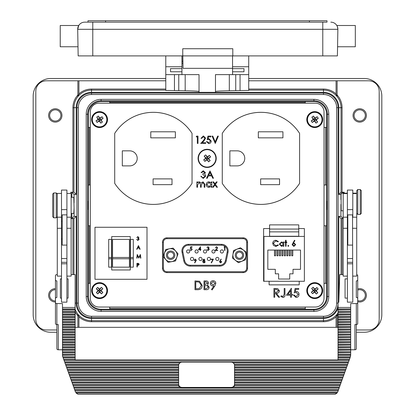 <?xml version="1.0" encoding="UTF-8"?>
<svg xmlns="http://www.w3.org/2000/svg" width="415" height="415" viewBox="0 0 415 415"><rect width="100%" height="100%" fill="white"/><g stroke="black" fill="none" stroke-linecap="round" stroke-linejoin="round"><path stroke-width="0.62" d="M66.914 245.094L62.203 245.094L62.203 214.871L66.914 214.871L66.914 302.156L61.498 302.156L61.498 228.286L57.28 228.286L57.28 276.115L61.498 276.115M352.517 245.094L347.806 245.094L347.806 214.871L352.517 214.871L352.797 302.156L347.386 302.156L347.386 228.286L343.169 228.286L343.169 276.115L347.386 276.115M347.386 238.495L347.806 238.495M347.386 221.47L347.806 221.47M327.279 205.384C327.17 199.833 327.062 199.833 326.953 205.384C327.062 210.934 327.17 210.934 327.279 205.384C327.17 199.833 327.062 199.833 326.953 205.384C327.062 210.934 327.17 210.934 327.279 205.384M357.72 301.7A6.676 6.676 0 0 0 366.388 295.324A6.676 6.676 0 0 0 357.72 288.954M55.454 288.648A6.676 6.676 0 0 0 48.612 295.324A6.676 6.676 0 0 0 55.454 302.001M366.388 115.443A6.676 6.676 0 0 0 359.712 108.761A6.676 6.676 0 0 0 353.035 115.443A6.676 6.676 0 0 0 359.712 122.119A6.676 6.676 0 0 0 366.388 115.443M61.965 115.443A6.676 6.676 0 0 0 55.288 108.761A6.676 6.676 0 0 0 48.612 115.443A6.676 6.676 0 0 0 55.288 122.119A6.676 6.676 0 0 0 61.965 115.443M109.726 307.033L109.726 309.242L313.89 309.242A12.725 12.725 0 0 0 326.61 296.518L326.61 225.77L324.016 225.77M324.016 184.997L326.61 184.997L326.61 127.431L324.016 127.431M90.288 127.431L88.39 127.431L88.39 283.336L90.288 283.336M88.047 205.384C87.939 199.833 87.83 199.833 87.721 205.384C87.83 210.934 87.939 210.934 88.047 205.384C87.939 199.833 87.83 199.833 87.721 205.384C87.83 210.934 87.939 210.934 88.047 205.384M205.031 249.877A1.582 1.582 0 0 0 203.449 251.454A1.582 1.582 0 0 0 205.031 253.036A1.582 1.582 0 0 0 206.613 251.454A1.582 1.582 0 0 0 205.031 249.877M208.895 257.373A1.582 1.582 0 0 0 207.313 258.955A1.582 1.582 0 0 0 208.895 260.537A1.582 1.582 0 0 0 210.478 258.955A1.582 1.582 0 0 0 208.895 257.373M217.33 257.373A1.582 1.582 0 0 0 215.748 258.955A1.582 1.582 0 0 0 217.33 260.537A1.582 1.582 0 0 0 218.913 258.955A1.582 1.582 0 0 0 217.33 257.373M200.461 257.373A1.582 1.582 0 0 0 198.878 258.955A1.582 1.582 0 0 0 200.461 260.537A1.582 1.582 0 0 0 202.043 258.955A1.582 1.582 0 0 0 200.461 257.373M192.026 257.373A1.582 1.582 0 0 0 190.444 258.955A1.582 1.582 0 0 0 192.026 260.537A1.582 1.582 0 0 0 193.608 258.955A1.582 1.582 0 0 0 192.026 257.373M196.596 249.877A1.582 1.582 0 0 0 195.014 251.454A1.582 1.582 0 0 0 196.596 253.036A1.582 1.582 0 0 0 198.178 251.454A1.582 1.582 0 0 0 196.596 249.877M188.161 249.877A1.582 1.582 0 0 0 186.579 251.454A1.582 1.582 0 0 0 188.161 253.036A1.582 1.582 0 0 0 189.743 251.454A1.582 1.582 0 0 0 188.161 249.877M213.466 249.877A1.582 1.582 0 0 0 211.883 251.454A1.582 1.582 0 0 0 213.466 253.036A1.582 1.582 0 0 0 215.048 251.454A1.582 1.582 0 0 0 213.466 249.877M221.901 249.877A1.582 1.582 0 0 0 220.318 251.454A1.582 1.582 0 0 0 221.901 253.036A1.582 1.582 0 0 0 223.483 251.454A1.582 1.582 0 0 0 221.901 249.877M214.005 152.995A8.71 8.71 0 0 0 201.783 151.511A8.71 8.71 0 0 0 200.3 163.738A8.71 8.71 0 0 0 212.527 165.222A8.71 8.71 0 0 0 214.005 152.995M204.149 156.102A13.83 1.447 51.9 0 0 205.726 158.193A13.83 1.447 141.9 0 0 203.692 159.848L206.437 158.281L204.149 156.102A12.974 7.569 -38.1 0 1 204.896 155.485A12.974 7.569 -38.1 0 1 205.674 154.904L207.241 157.648L207.324 156.937A13.83 1.447 -128.1 0 0 205.674 154.904M208.636 161.829L207.064 159.085L204.886 161.373A13.83 1.447 -38.1 0 0 206.981 159.791A13.83 1.447 51.9 0 0 208.636 161.829A12.974 7.569 141.9 0 0 209.409 161.243A12.974 7.569 141.9 0 0 210.161 160.631A13.83 1.447 -128.1 0 0 208.579 158.54A13.83 1.447 -38.1 0 0 210.613 156.886A12.974 7.569 51.9 0 0 209.419 155.36A13.83 1.447 141.9 0 0 207.324 156.937M200.009 163.966A9.078 9.078 0 0 0 212.755 165.512A9.078 9.078 0 0 0 214.296 152.767A9.078 9.078 0 0 0 201.555 151.221A9.078 9.078 0 0 0 200.009 163.966A9.078 9.078 0 0 0 212.755 165.512A9.078 9.078 0 0 0 214.296 152.767M95.502 113.56A7.278 7.278 0 0 0 93.536 123.66A7.278 7.278 0 0 0 103.636 125.626A7.278 7.278 0 0 0 105.602 115.526A7.278 7.278 0 0 0 95.502 113.56M97.094 122.43A13.83 1.447 -34 0 0 99.294 121.004A13.83 1.447 56 0 0 100.798 123.151L99.429 120.303L97.094 122.43A12.974 7.569 -124 0 1 96.534 121.636A12.974 7.569 -124 0 1 96.01 120.822L98.858 119.453L98.158 119.318A13.83 1.447 146 0 0 96.01 120.822M103.128 118.363L100.28 119.733L102.406 122.067A13.83 1.447 -124 0 0 100.98 119.868A13.83 1.447 -34 0 0 103.128 118.363A12.974 7.569 56 0 0 102.604 117.544A12.974 7.569 56 0 0 102.043 116.755A13.83 1.447 146 0 0 99.844 118.182A13.83 1.447 -124 0 0 98.339 116.034A12.974 7.569 -34 0 0 96.731 117.118A13.83 1.447 56 0 0 98.158 119.318M103.9 126.015A7.75 7.75 0 0 0 105.991 115.261A7.75 7.75 0 0 0 95.237 113.165A7.75 7.75 0 0 0 93.147 123.924A7.75 7.75 0 0 0 103.9 126.015A7.75 7.75 0 0 0 105.991 115.261A7.75 7.75 0 0 0 95.237 113.165A7.75 7.75 0 0 0 93.147 123.924A7.75 7.75 0 0 0 103.9 126.015A7.75 7.75 0 0 0 105.991 115.261A7.75 7.75 0 0 0 95.237 113.165M95.118 112.994A7.958 7.958 0 0 1 106.167 115.142A7.958 7.958 0 0 1 104.02 126.186A7.958 7.958 0 0 1 92.97 124.038A7.958 7.958 0 0 1 95.118 112.994M318.891 125.563A7.278 7.278 0 0 0 320.712 115.437A7.278 7.278 0 0 0 310.581 113.617A7.278 7.278 0 0 0 308.765 123.748A7.278 7.278 0 0 0 318.891 125.563M317.169 116.719A13.83 1.447 145.2 0 0 314.99 118.176A13.83 1.447 -124.8 0 0 313.455 116.055L314.866 118.877L317.169 116.719A12.974 7.569 55.2 0 1 317.74 117.502A12.974 7.569 55.2 0 1 318.279 118.311L315.452 119.722L316.152 119.847A13.83 1.447 -34.8 0 0 318.279 118.311M311.198 120.874L314.025 119.463L311.867 117.16A13.83 1.447 55.2 0 0 313.325 119.338A13.83 1.447 145.2 0 0 311.198 120.874A12.974 7.569 -124.8 0 0 311.732 121.683A12.974 7.569 -124.8 0 0 312.303 122.467A13.83 1.447 -34.8 0 0 314.482 121.009A13.83 1.447 55.2 0 0 316.017 123.131A12.974 7.569 145.2 0 0 317.61 122.026A13.83 1.447 -124.8 0 0 316.152 119.847M310.311 113.233A7.75 7.75 0 0 0 308.376 124.018A7.75 7.75 0 0 0 319.161 125.953A7.75 7.75 0 0 0 321.101 115.168A7.75 7.75 0 0 0 310.311 113.233A7.75 7.75 0 0 0 308.376 124.018A7.75 7.75 0 0 0 319.161 125.953A7.75 7.75 0 0 0 321.101 115.168A7.75 7.75 0 0 0 310.311 113.233A7.75 7.75 0 0 0 308.376 124.018A7.75 7.75 0 0 0 319.161 125.953M319.28 126.124A7.958 7.958 0 0 1 308.205 124.137A7.958 7.958 0 0 1 310.192 113.062A7.958 7.958 0 0 1 321.267 115.048A7.958 7.958 0 0 1 319.28 126.124M94.35 285.546A7.278 7.278 0 0 0 94.501 295.838A7.278 7.278 0 0 0 104.788 295.688A7.278 7.278 0 0 0 104.637 285.396A7.278 7.278 0 0 0 94.35 285.546M97.727 293.903A13.83 1.447 -45.8 0 0 99.59 292.051A13.83 1.447 44.2 0 0 101.504 293.846L99.579 291.34L97.727 293.903A12.974 7.569 -135.8 0 1 97.022 293.239A12.974 7.569 -135.8 0 1 96.337 292.549L98.843 290.625L98.132 290.64A13.83 1.447 134.2 0 0 96.337 292.549M102.801 288.684L100.295 290.604L102.853 292.456A13.83 1.447 -135.8 0 0 101.006 290.593A13.83 1.447 -45.8 0 0 102.801 288.684A12.974 7.569 44.2 0 0 102.116 287.989A12.974 7.569 44.2 0 0 101.405 287.33A13.83 1.447 134.2 0 0 99.548 289.177A13.83 1.447 -135.8 0 0 97.634 287.388A12.974 7.569 -45.8 0 0 96.285 288.778A13.83 1.447 44.2 0 0 98.132 290.64M105.13 296.014A7.75 7.75 0 0 0 104.969 285.058A7.75 7.75 0 0 0 94.008 285.219A7.75 7.75 0 0 0 94.169 296.175A7.75 7.75 0 0 0 105.13 296.014A7.75 7.75 0 0 0 104.969 285.058A7.75 7.75 0 0 0 94.008 285.219A7.75 7.75 0 0 0 94.169 296.175A7.75 7.75 0 0 0 105.13 296.014A7.75 7.75 0 0 0 104.969 285.058A7.75 7.75 0 0 0 94.008 285.219M93.863 285.074A7.958 7.958 0 0 1 105.114 284.908A7.958 7.958 0 0 1 105.275 296.16A7.958 7.958 0 0 1 94.023 296.326A7.958 7.958 0 0 1 93.863 285.074M309.175 295.309A7.278 7.278 0 0 0 319.431 296.175A7.278 7.278 0 0 0 320.297 285.925A7.278 7.278 0 0 0 310.041 285.058A7.278 7.278 0 0 0 309.175 295.309M317.823 292.772A13.83 1.447 -130.2 0 0 316.168 290.739A13.83 1.447 -40.2 0 0 318.144 289.011L315.457 290.676L317.823 292.772A12.974 7.569 139.8 0 1 317.096 293.41A12.974 7.569 139.8 0 1 316.344 294.022L314.679 291.34L314.617 292.046A13.83 1.447 49.8 0 0 316.344 294.022M313.133 287.211L314.798 289.893L316.894 287.528A13.83 1.447 139.8 0 0 314.861 289.182A13.83 1.447 -130.2 0 0 313.133 287.211A12.974 7.569 -40.2 0 0 312.376 287.818A12.974 7.569 -40.2 0 0 311.649 288.461A13.83 1.447 49.8 0 0 313.304 290.495A13.83 1.447 139.8 0 0 311.333 292.222A12.974 7.569 -130.2 0 0 312.583 293.706A13.83 1.447 -40.2 0 0 314.617 292.046M320.66 285.619A7.75 7.75 0 0 0 309.74 284.695A7.75 7.75 0 0 0 308.817 295.615A7.75 7.75 0 0 0 319.737 296.538A7.75 7.75 0 0 0 320.66 285.619A7.75 7.75 0 0 0 309.74 284.695A7.75 7.75 0 0 0 308.817 295.615A7.75 7.75 0 0 0 319.737 296.538A7.75 7.75 0 0 0 320.66 285.619A7.75 7.75 0 0 0 309.74 284.695A7.75 7.75 0 0 0 308.817 295.615M308.656 295.75A7.958 7.958 0 0 1 309.606 284.534A7.958 7.958 0 0 1 320.816 285.484A7.958 7.958 0 0 1 319.872 296.694A7.958 7.958 0 0 1 308.656 295.75M173.631 254.25A3.164 3.164 0 0 0 169.652 252.206A3.164 3.164 0 0 0 167.608 256.185A3.164 3.164 0 0 0 171.592 258.229A3.164 3.164 0 0 0 173.631 254.25M166.607 256.506A4.217 4.217 0 0 1 169.33 251.2A4.217 4.217 0 0 1 174.637 253.923A4.217 4.217 0 0 1 171.914 259.23A4.217 4.217 0 0 1 166.607 256.506M164.433 257.207A6.5 6.5 0 0 0 172.614 261.409A6.5 6.5 0 0 0 176.811 253.223A6.5 6.5 0 0 0 168.63 249.026A6.5 6.5 0 0 0 164.433 257.207M168.101 262.332L163.199 256.595L165.72 249.477L173.138 248.103L178.045 253.84L175.524 260.957L168.101 262.332M168.262 253.192A3.113 3.113 0 0 0 168.594 257.575A3.113 3.113 0 0 0 172.982 257.243A3.113 3.113 0 0 0 172.65 252.86A3.113 3.113 0 0 0 168.262 253.192M242.163 256.828A3.164 3.164 0 0 0 241.048 252.491A3.164 3.164 0 0 0 236.716 253.607A3.164 3.164 0 0 0 237.831 257.938A3.164 3.164 0 0 0 242.163 256.828M235.808 253.072A4.217 4.217 0 0 1 241.587 251.583A4.217 4.217 0 0 1 243.071 257.362A4.217 4.217 0 0 1 237.292 258.846A4.217 4.217 0 0 1 235.808 253.072M233.842 251.91A6.5 6.5 0 0 0 236.13 260.812A6.5 6.5 0 0 0 245.037 258.524A6.5 6.5 0 0 0 242.749 249.617A6.5 6.5 0 0 0 233.842 251.91M232.447 258.057L233.484 250.577L240.477 247.739L246.432 252.377L245.395 259.852L238.402 262.695L232.447 258.057M241.981 257.01A3.113 3.113 0 0 0 241.234 252.678A3.113 3.113 0 0 0 236.898 253.42A3.113 3.113 0 0 0 237.645 257.757A3.113 3.113 0 0 0 241.981 257.01M235.746 74.627L235.746 90.652L236.773 90.657L240.057 90.579L240.057 74.627M174.45 74.627L174.45 90.579L177.729 90.657L178.761 90.652L178.761 74.627M336.819 25.497L355.323 25.497L355.323 46.76L337.561 46.76L337.867 29.309C337.499 26.814 337.151 25.543 336.819 25.497L336.928 25.678M55.454 300.948A5.623 5.623 0 0 1 49.665 295.324A5.623 5.623 0 0 1 55.454 289.706M357.72 290.069A5.623 5.623 0 0 1 365.335 295.324A5.623 5.623 0 0 1 357.72 300.585M49.665 115.443A5.623 5.623 0 0 1 55.288 109.819A5.623 5.623 0 0 1 60.912 115.443A5.623 5.623 0 0 1 55.288 121.066A5.623 5.623 0 0 1 49.665 115.443M354.088 115.443A5.623 5.623 0 0 1 359.712 109.819A5.623 5.623 0 0 1 365.335 115.443A5.623 5.623 0 0 1 359.712 121.066A5.623 5.623 0 0 1 354.088 115.443M356.734 213.362L357.787 214.415L357.787 189.536L356.734 190.589L356.734 276.115L352.797 276.115M356.734 190.589L356.734 193.172L352.797 193.172M361.304 213.196L361.304 190.589L361.304 213.196M352.797 217.19L352.797 190.06L347.386 190.06L347.386 228.286M347.386 193.572L343.169 193.572L343.169 228.286M341.353 194.018C341.255 192.809 341.161 192.908 341.068 194.303L341.218 210.779L343.169 210.779M66.914 193.432L71.131 193.432L71.131 276.115L66.914 276.115M71.131 213.45L73.808 213.45L74.078 207.91L73.808 197.317L71.131 197.317M52.715 201.348L52.715 216.77L52.715 193.997L53.768 192.944L53.768 217.823L52.715 216.77M66.914 214.871L66.914 190.06L61.498 190.06L61.498 228.286M61.498 193.432L57.28 193.432L57.28 228.286M66.914 258.54L61.498 258.54M62.203 239.284L61.498 239.284M61.498 278.896L60.377 278.896L60.377 298.11L60.377 278.896M66.914 298.11L68.107 298.11L68.107 278.896L66.914 278.896M60.377 298.11L61.498 298.11M55.454 302.561A1.406 1.012 -0 0 0 56.86 303.573L56.86 324.566L58.266 324.566L58.266 349.767A1.406 1.012 180 0 1 56.86 348.756L56.86 324.566A1.406 1.012 180 0 1 55.454 323.555L55.454 298.515A1.406 1.012 -0 0 1 56.86 297.503L56.86 280.919A1.406 1.012 -0 0 1 55.454 279.907L55.454 275.607A1.406 1.012 -0 0 1 56.86 274.595L57.28 274.595M56.86 303.573L62.483 303.573L62.483 308.91L75.136 308.91L75.136 309.829L62.483 309.829L62.483 356.112L62.717 356.755L75.136 356.755L75.136 357.668L63.142 357.668L62.815 356.755M71.131 274.595L75.136 274.595L75.136 307.463L62.483 307.463M68.107 298.11L68.107 278.896M347.806 239.284L347.386 239.284M352.517 258.54L347.386 258.54M356.734 193.572L352.797 193.572M89.407 283.336L89.407 225.77M89.407 184.997L89.407 127.431M109.726 102.401L305.274 102.401M305.274 308.366L109.726 308.366M248.725 78.502L364.256 78.502A17.575 17.575 0 0 1 381.826 96.078L381.826 314.689A17.575 17.575 0 0 1 364.256 332.265L356.314 332.265M56.86 332.265L50.744 332.265A17.575 17.575 0 0 1 33.174 314.689L33.174 96.078A17.575 17.575 0 0 1 50.744 78.502L165.777 78.502M325.593 225.77L325.593 283.336M325.593 127.431L325.593 184.997M91.518 93.085L323.482 93.085A14.592 14.592 0 0 1 338.075 107.677L338.075 303.09A14.592 14.592 0 0 1 323.482 317.683L91.518 317.683A14.592 14.592 0 0 1 76.925 303.09L76.925 107.677A14.592 14.592 0 0 1 91.518 93.085L91.518 94.49A13.187 13.187 0 0 0 78.331 107.677L78.331 303.09A13.187 13.187 0 0 0 91.518 316.277L323.482 316.277L323.482 317.683M313.89 309.242L313.89 310.015A13.493 13.493 0 0 0 327.383 296.518L327.383 114.25A13.493 13.493 0 0 0 313.89 100.752L101.11 100.752A13.493 13.493 0 0 0 87.617 114.25L87.617 296.518A13.493 13.493 0 0 0 101.11 310.015L313.89 310.015L313.89 311.421L101.11 311.421A14.899 14.899 0 0 1 86.211 296.518L86.211 114.25A14.899 14.899 0 0 1 101.11 99.346L101.11 101.525L109.726 101.525L109.726 103.179M232.805 55.895L182.756 55.895L182.756 48.726L232.805 48.726L232.805 55.895L337.4 55.895L337.867 29.309A7.029 7.029 0 0 0 330.838 22.156A7.029 7.029 0 0 1 337.867 29.309L77.693 29.309L77.999 46.76L60.232 46.76L60.232 25.497L78.741 25.497L77.693 29.309C78.84 24.262 78.84 24.262 77.693 29.309A7.029 7.029 0 0 1 84.722 22.156L92.778 22.156L88.001 22.156L88.001 20.75L326.999 20.75L326.999 22.156L322.782 22.156L326.999 22.156M232.556 65.964L232.514 68.34L183.041 68.34L182.823 55.895L182.823 61.415L181.946 61.415M88.001 22.156L84.722 22.156A7.029 7.029 0 0 0 77.693 29.309L78.16 55.895L182.756 55.895M92.778 55.895L92.778 22.156L322.782 22.156L322.782 55.895M232.556 71.764L232.556 68.62L243.979 68.62L243.979 71.764L232.556 71.764L232.556 74.627L248.725 74.627L248.725 66.758L232.556 66.758L232.556 68.62M170.524 68.62L181.946 68.62L181.946 71.764L170.524 71.764L170.524 68.62L170.524 71.764M174.45 90.579L165.777 90.428L165.777 66.758L181.946 66.758L181.946 68.62M165.777 74.627L199.029 74.627L199.029 91.533A24.604 0.861 0 0 0 185.183 90.761L178.761 90.652M181.946 71.764L181.946 74.627M243.979 68.62L243.979 71.764M235.746 90.652L229.319 90.761A24.604 0.861 0 0 0 215.478 91.533L215.478 74.627L215.478 92.327L199.029 92.327L199.029 74.627M248.725 55.895L248.725 66.758M240.057 90.579L248.725 90.428L248.725 74.627M232.556 55.895L232.556 66.758M215.478 74.627L232.556 74.627M182.953 63.173L181.946 63.173M181.946 55.895L181.946 66.758M165.777 55.895L165.777 66.758M316.168 290.739L315.457 290.676L314.798 289.893L314.861 289.182M316.894 287.528A12.974 7.569 49.8 0 1 318.144 289.011M311.333 292.222L314.015 290.557L313.304 290.495M312.583 293.706L314.679 291.34L314.015 290.557L314.798 289.893M314.679 291.34L315.457 290.676M311.649 288.461L314.015 290.557M99.59 292.051L99.579 291.34L100.295 290.604L101.006 290.593M102.853 292.456A12.974 7.569 134.2 0 1 101.504 293.846M97.634 287.388L99.558 289.893L99.548 289.177M96.285 288.778L98.843 290.625L99.558 289.893L100.295 290.604M98.843 290.625L99.579 291.34M101.405 287.33L99.558 289.893M314.99 118.176L314.866 118.877L314.025 119.463L313.325 119.338M311.867 117.16A12.974 7.569 -34.8 0 1 313.455 116.055M316.017 123.131L314.612 120.303L314.482 121.009M317.61 122.026L315.452 119.722L314.612 120.303L314.025 119.463M315.452 119.722L314.866 118.877M312.303 122.467L314.612 120.303M99.294 121.004L99.429 120.303L100.28 119.733L100.98 119.868M102.406 122.067A12.974 7.569 146 0 1 100.798 123.151M98.339 116.034L99.709 118.882L99.844 118.182M96.731 117.118L98.858 119.453L99.709 118.882L100.28 119.733M98.858 119.453L99.429 120.303M102.043 116.755L99.709 118.882M205.726 158.193L206.437 158.281L207.064 159.085L206.981 159.791M204.886 161.373A12.974 7.569 -128.1 0 1 203.692 159.848M210.613 156.886L207.874 158.452L208.579 158.54M209.419 155.36L207.241 157.648L207.874 158.452L207.064 159.085M207.241 157.648L206.437 158.281M210.161 160.631L207.874 158.452M194.407 260.174L195.257 260.905L196.046 260.174L195.226 259.448L194.407 260.174M196.378 260.2L194.827 262.923L194.568 262.737L195.584 261.253L194.075 260.195L195.242 259.074L196.378 260.2M204.782 261.766L203.884 260.999L202.951 261.803L203.864 262.545L204.782 261.766M204.595 260.008L203.864 259.448L203.137 260.018L203.879 260.62L204.595 260.008M203.884 259.074L204.922 260.023L204.403 260.786L205.109 261.761L204.834 262.519L203.864 262.923L202.624 261.792L203.345 260.786L202.811 260.013L203.884 259.074M212.838 259.541L211.142 259.541L211.142 259.168L213.398 259.168L211.474 262.923L211.188 262.768L212.838 259.541M221.413 261.818L220.588 261.092L219.815 261.818L220.614 262.545L221.413 261.818M219.488 261.808L220.988 259.074L221.242 259.271L220.277 260.75L221.74 261.803L220.598 262.923L219.488 261.808M190.241 248.652L190.615 246.821L192.119 246.821L192.119 247.2L190.874 247.2L190.677 248.16L191.108 248.092L192.259 249.285L190.983 250.577L189.868 249.545L191.004 250.204L191.932 249.275L191.045 248.466L190.241 248.652M199.06 249.265L200.149 249.265L200.149 247.672L199.06 249.265M200.149 249.638L198.412 249.638L200.476 246.728L200.476 249.265L200.901 249.265L200.901 249.638L200.476 249.638L200.476 250.484L200.149 250.484L200.149 249.638M208.74 247.677L208.003 247.107L206.909 247.667L207.998 246.728L209.067 247.682L208.636 248.435L209.253 249.394L207.988 250.577L206.763 249.498L207.993 250.204L208.927 249.425L207.801 248.652L208.74 247.677M217.299 247.848L216.506 247.107L215.328 247.947L216.521 246.728L217.631 247.817L215.971 250.11L217.678 250.11L217.678 250.484L215.188 250.484L217.299 247.848M224.603 247.2L224.043 247.2L224.256 246.821L224.935 246.821L224.935 250.484L224.603 250.484L224.603 247.2M166.897 272.613A4.394 4.394 0 0 1 162.504 268.22L162.504 242.215A4.394 4.394 0 0 1 166.897 237.821L243.164 237.821A4.394 4.394 0 0 1 247.558 242.215L247.558 268.22A4.394 4.394 0 0 1 243.164 272.613L166.897 272.613A4.394 4.394 0 0 1 162.504 268.22L163.38 268.22A3.517 3.517 0 0 0 166.897 271.737L166.897 272.613M221.548 244.321A6.609 6.609 0 0 1 228.022 252.253L226.263 260.833A6.609 6.609 0 0 1 219.794 266.114L190.267 266.114A6.609 6.609 0 0 1 183.793 260.833L182.04 252.253A6.609 6.609 0 0 1 188.514 244.321L221.548 244.321L221.548 245.198L188.514 245.198A5.727 5.727 0 0 0 182.901 252.076L184.654 260.656A5.727 5.727 0 0 0 190.267 265.232L190.267 266.114M263.956 247.885L263.784 247.885A2.459 2.459 0 0 0 263.608 247.89M263.608 269.812A2.459 2.459 0 0 0 263.784 269.817L263.956 269.817M295.174 244.663L293.851 243.496L292.622 244.663L293.898 245.825L295.174 244.663M292.093 244.643L294.5 240.269L294.904 240.586L293.353 242.951L293.96 242.894L295.698 244.632L293.867 246.427L292.093 244.643M288.3 246.349L287.813 245.862L288.3 245.374L288.788 245.862L288.3 246.349M284.809 241.997L285.562 241.997L285.562 240.269L286.085 240.269L286.085 241.997L286.838 241.997L286.838 242.521L286.085 242.521L286.085 246.277L285.562 246.277L285.562 242.521L284.809 242.521L284.809 241.997M283.31 244.145L281.583 242.443L279.855 244.129L281.577 245.825L283.31 244.145M283.31 242.785L283.31 241.997L283.834 241.997L283.834 246.277L283.31 246.277L283.31 245.535L281.557 246.349L279.326 244.124L281.577 241.919L283.31 242.785M272.717 243.315C272.904 241.411 273.952 240.399 275.871 240.269L278.429 241.494L277.967 241.846L275.84 240.866L273.246 243.351L275.876 245.825L277.967 244.85L278.429 245.198L275.876 246.427L273.459 245.4L272.717 243.315M298.753 229.054L269.579 229.054L269.579 224.873L298.753 224.873L298.753 236.426M269.579 229.054L269.579 231.866L298.753 231.866M269.579 236.426L269.579 231.866M269.122 281.277L269.122 284.861L299.21 284.861L299.21 281.277M292.777 250.063L292.777 255.79L291.724 255.79L291.724 250.063M290.318 250.063L290.318 255.79L289.265 255.79L289.265 250.063M287.86 250.063L287.86 255.79L286.801 255.79L286.801 250.063M285.396 250.063L285.396 255.79L284.342 255.79L284.342 250.063M282.937 250.063L282.937 255.79L281.884 255.79L281.884 250.063M280.478 250.063L280.478 255.79L279.425 255.79L279.425 250.063M278.019 250.063L278.019 255.79L276.961 255.79L276.961 250.063M275.555 250.063L275.555 255.79L274.502 255.79L274.502 250.063M267.825 269.325L275.311 269.325L275.311 273.822L278.615 273.822L278.615 279.025L289.722 279.025L289.722 273.822L293.026 273.822L293.026 269.325L300.512 269.325L300.512 250.063L267.825 250.063L267.825 269.325M304.377 281.277L263.956 281.277L263.956 236.426L304.377 236.426L304.377 281.277M137.443 255.49L137.095 258.13L136.763 258.13L137.246 254.468L138.807 257.471L140.363 254.468L140.846 258.13L140.519 258.13L140.166 255.495L138.771 258.13L137.443 255.49M138.594 237.582L137.858 237.012L136.763 237.572L137.853 236.633L138.921 237.588L138.496 238.34L139.113 239.299L137.847 240.482L136.623 239.403L137.853 240.109L138.781 239.331L137.656 238.558L138.594 237.582M133.298 258.768L133.298 267.161L130.486 267.161L130.486 239.393L133.298 239.393L133.298 258.768L130.486 258.768M130.274 236.581L111.718 236.581L111.718 269.973L130.274 269.973L130.274 236.581M111.505 258.768L111.505 267.161L108.694 267.161L108.694 257.482L111.505 257.482L111.505 258.768L108.694 258.768M147.003 279.285L147.003 227.27L94.983 227.27L94.983 279.285L147.003 279.285M136.67 249.259L138.454 245.597L140.146 249.259L139.788 249.259L139.248 248.087L137.588 248.087L137.028 249.259L136.67 249.259M137.282 266.995L136.95 266.995L136.95 263.338L138.506 263.39L139.207 264.319L138.475 265.247L137.282 265.31L137.282 266.995M112.558 258.768L112.558 267.161L129.428 267.161L129.428 258.768L112.558 258.768L112.558 239.393L129.428 239.393L129.428 258.768M108.694 257.482L108.694 239.393L111.505 239.393L111.505 257.482M139.072 247.708L138.428 246.313L137.764 247.708L139.072 247.708M137.951 263.712L137.282 263.712L137.282 264.931L138.875 264.319L137.951 263.712M150.78 137.842L150.78 131.794L175.379 131.794L175.379 137.842L150.78 137.842M172.007 184.654L153.099 184.654L153.099 178.891L172.007 178.891L172.007 184.654M192.041 133.36A46.044 46.044 0 0 0 114.716 133.365L114.716 183.368A46.044 46.044 0 0 0 192.041 183.373L192.041 133.36M122.311 165.886L129.688 165.886A7.522 7.522 0 0 0 137.209 158.364A7.522 7.522 0 0 0 129.688 150.842L122.311 150.842L122.311 165.886M282.931 137.842L282.931 131.794L258.327 131.794L258.327 137.842L282.931 137.842M279.554 184.654L260.646 184.654L260.646 178.891L279.554 178.891L279.554 184.654M299.589 133.365A46.044 46.044 0 0 0 222.269 133.36L222.269 183.373A46.044 46.044 0 0 0 299.589 183.368L299.589 133.365M237.24 150.842L229.858 150.842L229.858 165.886L237.24 165.886A7.522 7.522 0 0 0 244.762 158.364A7.522 7.522 0 0 0 237.24 150.842M215.266 143.429L212.07 136.11L212.776 136.11L215.214 141.878L217.657 136.11L218.363 136.11L215.266 143.429M207.189 139.772L207.941 136.11L210.945 136.11L210.945 136.862L208.454 136.862L208.06 138.786L208.921 138.646L211.225 141.038C211.111 142.641 210.26 143.497 208.672 143.621L206.437 141.556L207.095 141.556L208.709 142.869L210.571 141.012L208.802 139.393L207.189 139.772M204.937 138.159L203.35 136.675L201.654 138.361L200.995 138.361L203.381 135.923L205.596 138.096L204.113 140.726L202.281 142.682L205.69 142.682L205.69 143.429L200.715 143.429L203.552 140.4L204.937 138.159M197.333 136.862L196.207 136.862L196.637 136.11L197.991 136.11L197.991 143.429L197.333 143.429L197.333 136.862M203.272 171.499L201.737 172.624L201.083 172.624L203.262 170.747L205.399 172.65L204.543 174.155L205.337 174.782L205.778 176.085L203.241 178.445L200.798 176.287L201.457 176.287L202.032 177.298L203.251 177.693L205.119 176.147L202.868 174.596L202.868 173.849L204.74 172.65L203.272 171.499M210 170.939L213.471 178.258L212.76 178.258L211.676 175.913L208.356 175.913L207.246 178.258L206.525 178.258L210 170.939M211.328 175.161L210.042 172.365L208.714 175.161L211.328 175.161M196.881 187.253L196.881 181.905L197.535 181.905L197.535 182.833L198.277 182.081L199.382 181.812L201.083 183.103L203.049 181.812L204.86 184.359L204.86 187.253L204.201 187.253L204.201 184.353L202.935 182.47L201.197 185.173L201.197 187.253L200.538 187.253L200.538 184.535L199.267 182.47L197.535 185.002L197.535 187.253L196.881 187.253M211.147 181.905L211.806 181.905L211.806 187.253L211.147 187.253L211.147 186.33L208.963 187.352C207.261 187.191 206.333 186.268 206.172 184.566C206.348 182.875 207.287 181.957 208.984 181.812L211.147 182.896L211.147 181.905M211.147 184.592L208.994 182.47L206.831 184.571L208.989 186.693L211.147 184.592M214.607 184.385L212.838 181.905L213.621 181.905L214.996 183.835L216.376 181.905L217.154 181.905L215.39 184.385L217.439 187.253L216.656 187.253L214.996 184.929L213.336 187.253L212.558 187.253L214.607 184.385M215.831 283.393L214.82 285.971L212.112 289.929L211.484 289.494L213.927 285.919L213.004 285.987C211.375 285.862 210.478 284.996 210.312 283.383C210.483 281.712 211.417 280.82 213.108 280.69C214.768 280.836 215.675 281.733 215.831 283.393M202.198 285.421C202.032 288.249 200.538 289.675 197.711 289.706L194.988 289.706L194.988 280.919L199.553 281.235L202.198 285.421M206.38 289.706L204.004 289.706L204.004 280.919L205.716 280.919C207.35 280.82 208.278 281.546 208.506 283.097L207.495 284.965L209.186 287.211C208.984 288.83 208.045 289.665 206.38 289.706M213.066 281.593L211.1 283.341L213.149 285.084L215.043 283.341L213.066 281.593M196.399 281.821L195.776 281.821L195.776 288.804L199.299 288.581L201.41 285.421L199.096 282.065L196.399 281.821M206.955 285.639L204.792 285.536L204.792 288.804L205.913 288.804L208.397 287.211L206.955 285.639M207.718 283.113L205.861 281.821L204.792 281.821L204.792 284.633L207.718 283.113M294.209 292.855L295.112 288.461L298.712 288.461L298.712 289.364L295.724 289.364L295.252 291.678L296.289 291.506C298.032 291.662 298.95 292.617 299.054 294.38C298.914 296.3 297.892 297.332 295.988 297.477L293.306 294.998L294.095 294.998L296.035 296.575L298.266 294.344L296.144 292.404L294.209 292.855M290.604 295.221L286.433 295.221L291.392 288.238L291.392 294.323L292.404 294.323L292.404 295.221L291.392 295.221L291.392 297.249L290.604 297.249L290.604 295.221M274.72 297.249L273.931 297.249L273.931 288.461L277.682 288.586L279.451 290.811C279.191 292.518 278.149 293.312 276.338 293.192L279.565 297.249L278.589 297.249L275.363 293.192L274.72 293.192L274.72 297.249M282.968 296.575L284.182 294.308L284.182 288.461L284.97 288.461L284.97 294.396C285.209 296.154 284.529 297.182 282.921 297.477L280.805 296.46L281.266 295.786L282.968 296.575M287.984 294.323L290.604 294.323L290.604 290.505L287.984 294.323M278.662 290.811L276.369 289.364L274.72 289.364L274.72 292.295L276.328 292.305L278.662 290.811M345.067 298.11L345.067 278.896L345.067 298.11L347.386 298.11M56.86 297.503L56.86 280.919M55.454 300.906L55.454 279.907M357.72 319.514L357.72 298.515A1.406 1.012 -0 0 0 356.314 297.503L356.314 280.919A1.406 1.012 -0 0 0 357.72 279.907L357.72 275.607A1.406 1.012 -0 0 0 356.734 274.642M357.72 300.906L357.72 279.907M356.314 303.573A1.406 1.012 -0 0 0 357.72 302.561L357.72 323.555A1.406 1.012 180 0 1 356.314 324.566L356.314 348.756A1.406 1.012 180 0 1 354.908 349.767L354.908 324.566L356.314 324.566L356.314 303.573L350.691 303.573L350.691 307.463L338.033 307.463L338.033 304.19M356.314 345.617L356.314 324.566M178.642 384.269A3.517 3.149 180 0 0 182.159 387.418L231.015 387.418A3.517 3.149 180 0 0 234.527 384.269M178.798 364.308A3.517 3.149 0 0 0 178.642 365.221L178.642 365.382A3.517 3.149 180 0 0 178.642 365.382L178.642 384.741A3.517 3.149 0 0 0 178.715 385.364L178.715 385.519A3.517 3.149 180 0 0 179.513 386.967L179.513 386.811A3.517 3.149 0 0 0 181.957 387.88L181.957 388.041A3.517 3.149 180 0 0 182.159 388.046L231.015 388.046A3.517 3.149 180 0 0 231.217 388.041L231.217 387.88A3.517 3.149 0 0 0 233.661 386.811L233.661 386.967A3.517 3.149 180 0 0 234.459 385.519L234.459 385.364A3.517 3.149 0 0 0 234.527 384.741L234.527 365.382A3.517 3.149 180 0 0 234.527 365.376L234.527 365.221A3.517 3.149 0 0 0 234.376 364.308M180.058 362.86L64.922 362.86L65.44 364.308L178.855 364.308A3.517 3.149 180 0 1 180.058 362.86L180.058 362.705A3.517 3.149 0 0 1 182.159 362.077L231.015 362.077A3.517 3.149 0 0 1 233.116 362.705L233.116 362.86A3.517 3.149 180 0 1 234.314 364.308L347.729 364.308L348.252 362.86L233.116 362.86M338.541 389.488L338.054 391.117A10.546 9.441 0 0 1 337.675 392.004L75.499 392.004A10.546 9.441 0 0 1 75.12 391.117L74.627 389.488M337.618 391.848L336.98 392.917L76.189 392.917L75.551 391.848M336.98 392.917L76.189 392.917M339.454 386.967L338.64 389.488L74.534 389.488L73.72 386.967M338.215 390.401L74.959 390.401M338.256 390.557L74.918 390.557M340.362 384.451L339.548 386.967L233.661 386.967M339.122 387.88L231.217 387.88M339.164 388.041L231.217 388.041M341.27 381.935L340.461 384.451L234.527 384.451M340.03 385.364L234.459 385.364M340.072 385.519L234.459 385.519M342.178 379.414L341.369 381.935L234.527 381.935M340.943 382.848L234.527 382.848M340.98 383.004L234.527 383.004M343.086 376.898L342.276 379.414L234.527 379.414M341.851 380.327L234.527 380.327M341.887 380.482L234.527 380.482M343.999 374.377L343.184 376.898L234.527 376.898M342.759 377.811L234.527 377.811M342.8 377.966L234.527 377.966M344.907 371.861L344.092 374.377L234.527 374.377M343.667 375.295L234.527 375.295M343.708 375.451L234.527 375.451M345.814 369.345L345.005 371.861L234.527 371.861M344.575 372.774L234.527 372.774M344.616 372.929L234.527 372.929M346.722 366.824L345.913 369.345L234.527 369.345M345.488 370.258L234.527 370.258M345.524 370.413L234.527 370.413M347.635 364.308L346.821 366.824L234.527 366.824M346.395 367.737L234.527 367.737M346.437 367.898L234.527 367.898M347.303 365.221L234.527 365.221M347.345 365.376L234.527 365.376M349.451 359.271L348.636 361.792L64.533 361.792L63.723 359.271M180.058 362.705L64.963 362.705L64.631 361.792M348.543 361.792L348.211 362.705L233.116 362.705M75.136 357.668L75.136 359.271L63.625 359.271L63.142 357.668M350.359 356.755L349.549 359.271L338.033 359.271L338.033 308.91L350.691 308.91L350.691 309.829L338.033 309.829M75.136 359.271L75.136 359.976L338.033 359.976L338.033 359.271M349.119 360.184L64.05 360.184M349.16 360.339L64.014 360.339M75.136 357.823L63.101 357.823M350.068 357.823L338.033 357.823M350.032 357.668L338.033 357.668M338.033 354.234L350.691 354.234L350.457 356.755L338.033 356.755M350.691 355.147L338.033 355.147M350.691 355.307L338.033 355.307M75.136 309.829L75.136 355.147L62.483 355.147M75.136 355.147L62.483 355.307M75.136 354.234L62.483 354.234M338.033 352.631L350.691 352.631L350.691 351.718L338.033 351.718M350.691 352.631L338.033 352.786M75.136 352.631L62.483 352.631M75.136 352.786L62.483 352.786M75.136 351.718L62.483 351.718M338.033 350.115L350.691 350.115L350.691 349.202L338.033 349.202M350.691 350.115L338.033 350.27M75.136 350.115L62.483 350.115M75.136 350.27L62.483 350.27M75.136 349.202L62.483 349.202M338.033 347.594L350.691 347.594L350.691 346.681L338.033 346.681M350.691 347.594L338.033 347.749M75.136 347.594L62.483 347.594M75.136 347.749L62.483 347.749M75.136 346.681L62.483 346.681M338.033 345.078L350.691 345.078L350.691 344.165L338.033 344.165M350.691 345.078L338.033 345.233M75.136 345.078L62.483 345.078M75.136 345.233L62.483 345.233M75.136 344.165L62.483 344.165M338.033 342.562L350.691 342.562L350.691 341.644L338.033 341.644M350.691 342.562L338.033 342.717M75.136 342.562L62.483 342.562M75.136 342.717L62.483 342.717M75.136 341.644L62.483 341.644M338.033 340.041L350.691 340.041L350.691 339.128L338.033 339.128M350.691 340.041L338.033 340.196M75.136 340.041L62.483 340.041M75.136 340.196L62.483 340.196M75.136 339.128L62.483 339.128M338.033 337.525L350.691 337.525L350.691 336.612L338.033 336.612M350.691 337.525L338.033 337.68M75.136 337.525L62.483 337.525M75.136 337.68L62.483 337.68M75.136 336.612L62.483 336.612M338.033 335.004L350.691 335.004L350.691 334.091L338.033 334.091M350.691 335.004L338.033 335.164M75.136 335.004L62.483 335.004M75.136 335.164L62.483 335.164M75.136 334.091L62.483 334.091M338.033 332.488L350.691 332.488L350.691 331.575L338.033 331.575M350.691 332.488L338.033 332.643M75.136 332.488L62.483 332.488M75.136 332.643L62.483 332.643M75.136 331.575L62.483 331.575M338.033 329.972L350.691 329.972L350.691 329.059L338.033 329.059M350.691 329.972L338.033 330.127M75.136 329.972L62.483 329.972M75.136 330.127L62.483 330.127M75.136 329.059L62.483 329.059M338.033 327.451L350.691 327.451L350.691 326.538L338.033 326.538M350.691 327.451L338.033 327.606M75.136 327.451L62.483 327.451M75.136 327.606L62.483 327.606M75.136 326.538L62.483 326.538M338.033 324.935L350.691 324.935L350.691 324.022L338.033 324.022M350.691 324.935L338.033 325.09M75.136 324.935L62.483 324.935M75.136 325.09L62.483 325.09M75.136 324.022L62.483 324.022M338.033 322.419L350.691 322.419L350.691 321.501L338.033 321.501M350.691 322.419L338.033 322.574M75.136 322.419L62.483 322.419M75.136 322.574L62.483 322.574M75.136 321.501L62.483 321.501M338.033 319.898L350.691 319.898L350.691 318.985L338.033 318.985M350.691 319.898L338.033 320.053M75.136 319.898L62.483 319.898M75.136 320.053L62.483 320.053M75.136 318.985L62.483 318.985M338.033 317.382L350.691 317.382L350.691 316.469L338.033 316.469M350.691 317.382L338.033 317.537M75.136 317.382L62.483 317.382M75.136 317.537L62.483 317.537M75.136 316.469L62.483 316.469M338.033 314.861L350.691 314.861L350.691 313.948L338.033 313.948M350.691 314.861L338.033 315.021M75.136 314.861L62.483 314.861M75.136 315.021L62.483 315.021M75.136 313.948L62.483 313.948M338.033 312.345L350.691 312.345L350.691 311.432L338.033 311.432M350.691 312.345L338.033 312.5M75.136 312.345L62.483 312.345M75.136 312.5L62.483 312.5M75.136 311.432L62.483 311.432M75.136 309.984L62.483 309.984M62.483 308.91L62.483 309.829M350.691 309.829L338.033 309.984M77.989 394.25L76.116 393.078A10.546 9.441 0 0 1 76.116 393.072L337.053 393.078L335.18 394.25L77.989 394.25M179.513 386.967L73.621 386.967L72.812 384.451M178.642 384.451L72.713 384.451L71.904 381.935M178.642 381.935L71.805 381.935L70.991 379.414M178.642 379.414L70.898 379.414L70.083 376.898M178.642 376.898L69.99 376.898L69.175 374.377M178.642 374.377L69.077 374.377L68.267 371.861M178.642 371.861L68.169 371.861L67.36 369.345M178.642 369.345L67.261 369.345L66.447 366.824M178.642 366.824L66.353 366.824L65.539 364.308M350.691 349.767L354.908 349.767M58.266 349.767L62.483 349.767M356.314 280.919L356.314 297.503M338.033 327.331L75.136 327.331M338.033 308.91L338.033 307.463M350.691 308.91L350.691 307.463M350.691 311.432L350.691 309.984M350.691 313.948L350.691 312.5M350.691 316.469L350.691 315.021M350.691 318.985L350.691 317.537M350.691 321.501L350.691 320.053M350.691 324.022L350.691 322.574M350.691 326.538L350.691 325.09M350.691 329.059L350.691 327.606M350.691 331.575L350.691 330.127M350.691 334.091L350.691 332.643M350.691 336.612L350.691 335.164M350.691 339.128L350.691 337.68M350.691 341.644L350.691 340.196M350.691 344.165L350.691 342.717M350.691 346.681L350.691 345.233M350.691 349.202L350.691 347.749M350.691 351.718L350.691 350.27M350.691 354.234L350.691 352.786M357.72 302.561L357.72 298.515M75.136 307.463L75.136 308.91M75.136 355.307L75.136 356.755M181.957 388.041L74.01 388.041M181.957 387.88L74.052 387.88M178.715 385.364L73.139 385.364M178.715 385.519L73.102 385.519M178.642 382.848L72.231 382.848M178.642 383.004L72.189 383.004M178.642 380.327L71.323 380.327M178.642 380.482L71.281 380.482M178.642 377.811L70.415 377.811M178.642 377.966L70.374 377.966M178.642 375.295L69.507 375.295M178.642 375.451L69.466 375.451M178.642 372.774L68.594 372.774M178.642 372.929L68.558 372.929M178.642 370.258L67.686 370.258M178.642 370.413L67.645 370.413M178.642 367.737L66.779 367.737M178.642 367.898L66.737 367.898M178.642 365.221L65.871 365.221M178.642 365.376L65.829 365.376M343.169 274.595L339.745 274.595L338.816 302.265L338.816 216.319L341.021 218.529L343.169 218.565M304.377 236.426L304.377 228.556L298.753 228.556M269.579 228.556L263.608 228.556L263.608 281.277L263.956 281.277M99.076 103.179A8.788 8.788 0 0 0 90.288 111.967L90.288 298.245A8.788 8.788 0 0 0 99.076 307.033L315.229 307.033A8.788 8.788 0 0 0 324.016 298.245L324.016 111.967A8.788 8.788 0 0 0 315.229 103.179L99.076 103.179M342.199 193.172L343.132 192.238L344.185 192.202L341.021 192.238L341.021 107.677A17.539 17.539 0 0 0 337.12 96.648L337.12 95.04L337.12 96.591L336.067 93.94L336.067 80.79L337.12 80.79L337.12 95.04A18.592 18.592 0 0 1 342.074 107.677L338.816 107.677A15.329 15.329 0 0 0 323.482 92.348L91.518 92.348A15.329 15.329 0 0 0 76.184 107.677L76.184 194.448L73.979 192.238L70.815 192.202L71.868 192.238L71.868 197.317M343.169 218.534L343.132 210.779M74.078 207.91L74.078 216.319L71.868 218.529L70.815 218.565M336.067 327.331L336.067 316.827L337.12 314.176L337.12 315.727L337.12 314.119A17.539 17.539 0 0 0 338.033 312.884M75.136 309.362A17.539 17.539 0 0 0 77.88 314.119L77.88 315.727L77.88 314.176L78.933 316.827L78.933 327.331M72.926 192.202L72.926 107.677A18.592 18.592 0 0 1 77.88 95.04L77.88 80.79L78.933 80.79L78.933 93.94L77.88 96.591L77.88 95.04L77.88 96.648A17.539 17.539 0 0 0 73.979 107.677L73.979 192.238M71.131 218.565L73.979 218.529L73.979 274.595M336.067 80.79L248.725 80.79M165.777 80.79L78.933 80.79M165.777 90.102L91.518 90.102A17.575 17.575 0 0 0 77.88 96.591L77.88 96.648M323.482 92.348L323.482 90.102L248.725 90.102M248.725 89.049L323.482 89.049L323.482 90.102A17.575 17.575 0 0 1 337.12 96.591M337.12 327.331L337.12 315.727A18.592 18.592 0 0 0 338.033 314.663M74.078 216.319L76.184 216.319L76.184 303.09A15.329 15.329 0 0 0 91.518 318.419L91.518 320.665L323.482 320.665A17.575 17.575 0 0 0 337.12 314.176M336.067 316.827A18.628 18.628 0 0 1 323.482 321.718L91.518 321.718L91.518 320.665A17.575 17.575 0 0 1 77.88 314.176M75.136 311.888A18.592 18.592 0 0 0 77.88 315.727L77.88 327.331M305.274 103.179L305.274 101.525L109.726 101.525M326.61 225.77L326.61 184.997M88.39 184.997L90.288 184.997M90.288 225.77L88.39 225.77M101.11 101.525A12.725 12.725 0 0 0 88.39 114.25L88.39 127.431M305.274 309.242L305.274 307.033M324.016 283.336L326.61 283.336M88.39 283.336L88.39 296.518A12.725 12.725 0 0 0 101.11 309.242L109.726 309.242M101.11 99.346L313.89 99.346A14.899 14.899 0 0 1 328.789 114.25L326.61 114.25A12.725 12.725 0 0 0 313.89 101.525L305.274 101.525M326.61 114.25L326.61 127.431M91.518 318.419L323.482 318.419A15.329 15.329 0 0 0 338.033 307.914M76.184 216.319L73.979 218.529M76.184 194.448L74.078 194.448L74.078 202.857M74.078 194.448L71.868 192.238M340.923 199.599L340.923 194.448L338.816 194.448L341.021 192.238M338.816 194.448L338.816 107.677M338.816 216.319L340.923 216.319L343.132 218.529M77.88 80.79L46.35 80.79A10.546 10.546 0 0 0 35.809 91.331L35.809 319.436A10.546 10.546 0 0 0 46.35 329.977L56.86 329.977M356.314 329.977L368.65 329.977A10.546 10.546 0 0 0 379.191 319.436L379.191 91.331A10.546 10.546 0 0 0 368.65 80.79L337.12 80.79M338.075 302.265L338.816 302.265M340.923 216.319L340.923 204.351M347.386 278.896L345.067 278.896M356.734 228.286L352.517 228.286M357.787 214.415L360.246 214.415L360.246 189.536L361.304 190.589M71.131 228.286L66.914 228.286M57.28 216.77L56.227 217.823L56.227 192.944L53.768 192.944M66.914 262.337L61.498 262.337M66.914 263.784L61.498 263.784M66.914 209.637L61.498 209.637M352.797 209.637L347.386 209.637M352.517 263.784L347.386 263.784M352.517 262.337L347.386 262.337M323.482 316.277A13.187 13.187 0 0 0 336.669 303.09L336.669 107.677A13.187 13.187 0 0 0 323.482 94.49L323.482 93.085M323.482 94.49L91.518 94.49M76.925 107.677L78.331 107.677M336.669 107.677L338.075 107.677M76.925 303.09L78.331 303.09M336.669 303.09L338.075 303.09M91.518 317.683L91.518 316.277M328.789 114.25L328.789 296.518A14.899 14.899 0 0 1 313.89 311.421M328.789 296.518L326.61 296.518M101.11 309.242L101.11 311.421M313.89 99.346L313.89 101.525M88.39 296.518L86.211 296.518M88.39 114.25L86.211 114.25M309.424 20.75L309.424 22.156M105.576 20.75L105.576 22.156M185.183 90.761L185.183 74.627M229.319 90.761L229.319 74.627M162.504 242.215A4.394 4.394 0 0 1 166.897 237.821L166.897 238.698A3.517 3.517 0 0 0 163.38 242.215L162.504 242.215M247.558 268.22A4.394 4.394 0 0 1 243.164 272.613L243.164 271.737A3.517 3.517 0 0 0 246.681 268.22L247.558 268.22M243.164 237.821A4.394 4.394 0 0 1 247.558 242.215L246.681 242.215A3.517 3.517 0 0 0 243.164 238.698L243.164 237.821M190.267 265.232L219.794 265.232A5.727 5.727 0 0 0 225.402 260.656L227.161 252.076L228.022 252.253M227.161 252.076A5.727 5.727 0 0 0 221.548 245.198M188.514 244.321L188.514 245.198M225.402 260.656L226.263 260.833M182.04 252.253L182.901 252.076M219.794 265.232L219.794 266.114M183.793 260.833L184.654 260.656M163.38 242.215L163.38 256.081M163.38 256.807L163.38 268.22M166.897 271.737L243.164 271.737M243.164 238.698L166.897 238.698M246.681 268.22L246.681 242.215M269.579 236.26L298.753 236.26M112.558 257.482L129.428 257.482M130.486 257.482L133.298 257.482M354.908 324.566L354.908 344.606M231.015 387.418L231.015 388.046M182.159 387.418L182.159 388.046M343.132 193.172L343.132 192.238M344.185 192.202L344.185 193.172M71.868 213.45L71.868 218.529M70.815 193.432L70.815 192.202M323.482 318.419L323.482 321.718M91.518 321.718A18.628 18.628 0 0 1 78.933 316.827M78.933 93.94A18.628 18.628 0 0 1 91.518 89.049L165.777 89.049M91.518 92.348L91.518 89.049M323.482 89.049A18.628 18.628 0 0 1 336.067 93.94M342.074 107.677L342.074 192.202M342.074 218.565L342.074 274.595M341.021 274.595L341.021 218.529M72.926 274.595L72.926 218.565M72.926 107.677L76.184 107.677M76.184 303.09L75.136 303.09M62.203 221.268L61.498 221.268M356.734 217.19L352.517 217.19M360.246 214.415L361.304 213.362M347.386 217.19L343.169 217.19M341.218 193.172L347.386 193.172M71.131 217.19L66.914 217.19M56.227 217.823L53.768 217.823M61.498 217.19L57.28 217.19M56.227 192.944L57.28 193.997M357.787 189.536L360.246 189.536M62.203 238.698L61.498 238.698"/></g></svg>
